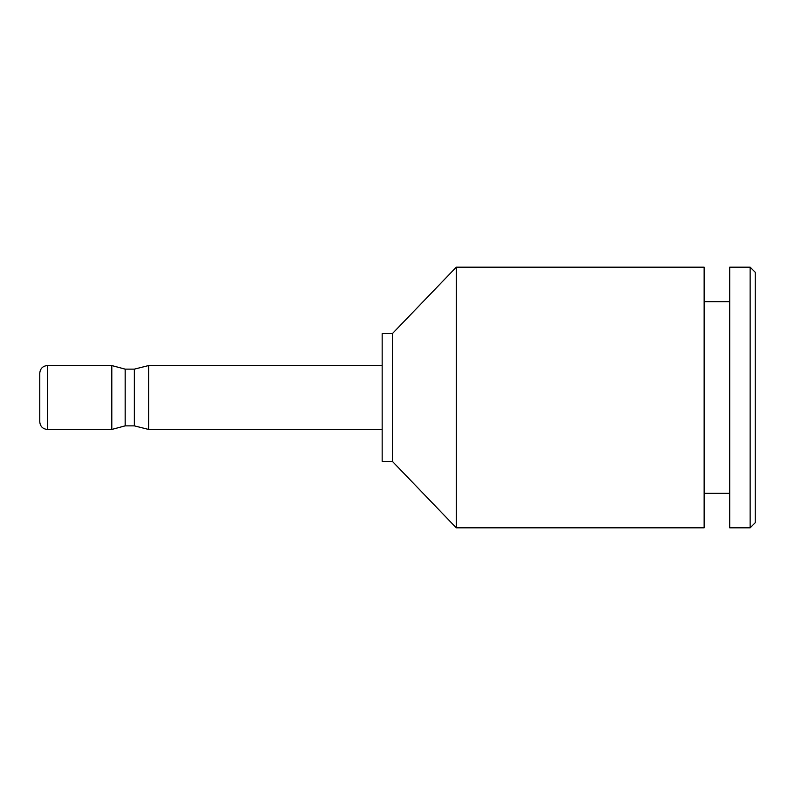 <?xml version="1.0" encoding="UTF-8"?>
<svg xmlns="http://www.w3.org/2000/svg" width="795" height="795" viewBox="0 0 795 795"><rect width="100%" height="100%" fill="white"/><g stroke="black" fill="none" stroke-linecap="round" stroke-linejoin="round"><path stroke-width="1.19" d="M755.25 397.5L755.25 272.288L750.142 267.18L750.142 527.82L755.25 522.712L755.25 397.5M750.142 267.18L729.701 267.18L729.701 527.82L750.142 527.82M704.141 397.5L704.141 267.18L456.27 267.18L456.27 527.82L704.141 527.82L704.141 397.5M392.392 461.388L382.166 461.388L382.166 333.612L392.392 333.612L392.392 461.388L456.27 527.82M111.807 365.561L111.807 429.439L125.163 425.862L125.163 369.138L111.807 365.561L47.412 365.561C42.801 365.968 40.247 368.522 39.75 373.223L39.75 421.777C40.247 426.478 42.801 429.032 47.412 429.439L47.412 365.561M148.605 429.439L134.365 425.862L134.365 369.138L148.605 365.561L148.605 429.439L382.166 429.439M39.75 412.834L39.75 397.5M704.141 301.673L729.701 301.673M704.141 493.327L729.701 493.327M392.392 333.612L456.27 267.18M148.605 365.561L382.166 365.561M47.412 429.439L111.807 429.439M134.365 369.138L125.163 369.138M134.365 425.862L125.163 425.862"/></g></svg>

